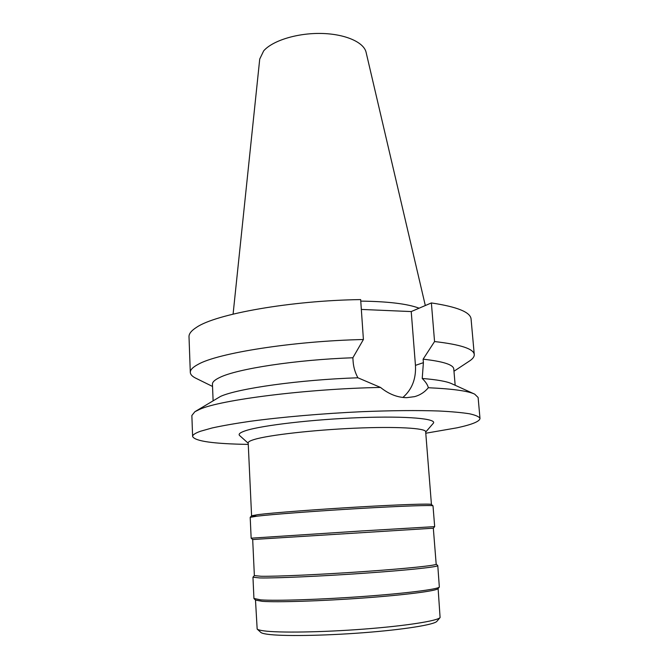 <?xml version="1.0" encoding="UTF-8"?>
<svg xmlns="http://www.w3.org/2000/svg" width="669" height="669" viewBox="0 0 669 669"><rect width="100%" height="100%" fill="white"/><g stroke="black" fill="none" stroke-linecap="round" stroke-linejoin="round"><path stroke-width="1" d="M260.768 632.372L260.843 632.431C261.638 633.125 263.762 633.727 267.199 634.22C281.649 636.361 323.085 635.826 363.376 632.723C403.725 629.638 434.24 624.704 436.874 621.359L436.932 621.284M255.491 600.018L257.164 629.069C257.966 629.763 260.141 630.349 263.695 630.842C278.588 632.949 321.739 632.33 363.752 629.111C405.807 625.916 437.493 620.899 440.093 617.554L438.111 588.528M438.011 588.645L437.969 588.687C436.305 590.936 405.155 594.984 362.974 598.036C320.844 601.105 277.192 602.451 262.29 601.331L255.608 600.118M252.957 577.213L253.936 598.462L260.793 599.884C275.887 600.979 320.284 599.575 363.15 596.464C406.066 593.361 437.702 589.305 439.341 587.081L437.777 565.589C438.371 566.902 407.864 570.189 364.396 573.224C320.995 576.268 275.059 578.284 259.756 577.941L252.957 577.213L254.362 575.557M436.171 564.118L437.777 565.589M261.094 576.268C276.205 576.553 321.371 574.529 364.02 571.552C406.744 568.575 436.748 565.397 436.18 564.159L433.32 528.209L259.321 539.105L252.69 539.574L254.362 575.599L261.094 576.268M252.69 539.574L251.151 538.177L361.528 530.96L434.666 526.628L433.32 528.209M434.674 526.628L433.002 505.839C432.684 504.97 402.01 506.007 359.236 508.507C316.529 510.999 271.773 514.394 256.829 516.192L250.198 517.346L251.151 538.177M250.223 517.321L251.594 515.774L258.15 514.595C272.893 512.772 316.872 509.402 358.827 506.968C400.84 504.518 431.045 503.548 431.421 504.459L432.985 505.823M256.829 516.209L251.586 515.816L248.191 442.87C248.14 441.824 250.265 440.67 254.563 439.399C269.097 435.042 312.908 430.008 354.52 428.21C396.199 426.379 425.835 428.118 425.66 431.706L431.438 504.476M433.169 423.435L433.244 423.352C437.66 418.727 407.404 415.875 360.265 417.623C313.209 419.329 261.922 425.333 245.841 430.627C240.171 432.467 238.097 434.106 239.619 435.536L239.711 435.611M248.266 444.4C213.503 443.848 194.955 441.214 192.622 436.506C192.538 434.909 195.172 433.152 200.524 431.237L212.098 427.976C222.3 425.735 234.903 423.527 249.897 421.345C281.59 417.063 322.6 413.501 362.063 411.686C391.791 410.498 417.347 410.264 438.722 410.992C451.542 411.627 461.802 412.564 469.504 413.785C475.642 415.148 479.138 416.695 479.991 418.426C479.748 421.411 472.122 424.539 457.111 427.8L425.785 433.228M213.102 400.505L212.441 384.157C212.341 382.058 214.782 379.833 219.758 377.467C236.843 368.878 295.731 359.73 352.864 357.773L353.107 361.394C353.5 367.08 355.097 372.541 357.89 377.784L380.527 387.443C306.778 388.798 220.36 399.828 199.697 409.336L194.863 411.736L191.861 415.499L192.622 436.506M479.991 418.426L478.118 397.486L474.672 394.133C468.016 390.964 452.562 388.831 428.319 387.736C427.734 384.984 425.701 381.899 422.223 378.47L423.393 362.682L423.117 359.178C443.162 361.436 453.381 364.697 453.774 368.979L455.171 385.277M380.527 387.443C388.848 394.166 397.57 397.578 406.677 397.67L414.646 396.633C420.14 395.103 424.698 392.134 428.319 387.736M423.117 359.178L434.557 341.55L431.38 302.94L411.226 311.57L415.449 365.358C416.193 378.796 412.012 389.492 402.897 397.453M195.365 411.427L220.553 396.399C238.039 388.455 299.62 379.716 357.89 377.784M422.223 378.47C437.016 379.658 446.892 381.422 451.843 383.763L474.129 393.89M411.226 311.57L361.335 309.429M434.557 341.55C460.531 344.527 473.769 348.858 474.262 354.545L471.076 319.004C470.474 312.189 457.245 306.828 431.38 302.94M363.409 339.509L360.658 299.587C290.622 300.532 215.819 314.004 196.602 327.292C191.409 330.586 188.875 333.739 189.009 336.75L190.305 372.416C190.188 369.898 192.756 367.239 197.999 364.429C217.425 353.123 292.88 341.056 363.409 339.509L352.864 357.773M196.168 378.386L195.582 378.094C192.187 376.379 190.422 374.481 190.305 372.416M474.262 354.545C474.405 356.61 472.891 358.718 469.738 360.85L469.195 361.201M419.112 308.192C407.505 303.818 388.053 301.46 360.758 301.117M425.317 305.532L366.102 52.349C363.911 42.18 344.987 33.843 320.995 33.45C297.028 32.998 272.434 40.692 263.67 50.877L259.731 59.039L233.088 314.121M415.449 365.358L423.393 362.682M436.874 621.359L440.093 617.554M260.843 632.431L257.164 629.069M437.969 588.687L439.341 587.081M255.658 600.16L254.095 598.73M425.693 432.074L433.244 423.352M248.207 443.238L239.619 435.536M212.533 386.448L195.582 378.094M453.967 371.253L469.738 360.85"/></g></svg>

